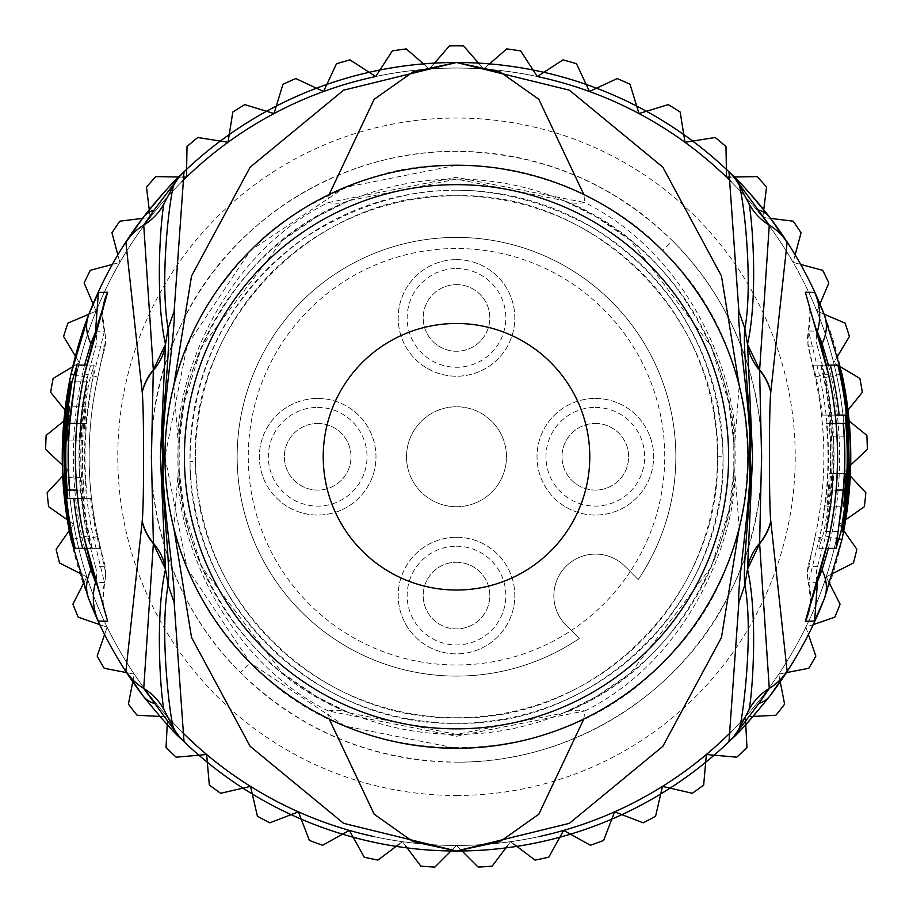 <?xml version="1.0" encoding="UTF-8"?>
<svg xmlns="http://www.w3.org/2000/svg" width="913" height="913" viewBox="0 0 913 913"><rect width="100%" height="100%" fill="white"/><g stroke="black" fill="none" stroke-linecap="round" stroke-linejoin="round"><path stroke-width="0.68" stroke-dasharray="4.57 3.42" d="M571.321 630.472L566.049 625.2A41.644 41.644 0 0 1 566.049 566.3A41.644 41.644 0 0 1 624.949 566.3L638.221 579.584A219.337 219.337 0 0 0 499.673 241.705A219.337 219.337 0 0 0 241.454 499.925A219.337 219.337 0 0 0 579.321 638.484L571.321 630.472A208.232 208.232 0 0 0 630.221 571.572L638.221 579.584A219.337 219.337 0 0 0 456.5 237.414A219.337 219.337 0 0 0 237.163 456.751A219.337 219.337 0 0 0 579.321 638.484L566.049 625.2A41.644 41.644 0 0 1 566.049 566.3A41.644 41.644 0 0 1 624.949 566.3L630.221 571.572A208.232 208.232 0 0 0 496.786 252.456A208.232 208.232 0 0 0 252.205 497.037A208.232 208.232 0 0 0 571.321 630.472M317.678 407.403A49.348 49.348 0 0 1 367.026 456.751A49.348 49.348 0 0 1 317.678 506.099A49.348 49.348 0 0 1 268.331 456.751A49.348 49.348 0 0 1 317.678 407.403M456.5 268.582A49.348 49.348 0 0 1 505.848 317.929A49.348 49.348 0 0 1 456.5 367.277A49.348 49.348 0 0 1 407.152 317.929A49.348 49.348 0 0 1 456.5 268.582M595.322 407.403A49.348 49.348 0 0 1 644.669 456.751A49.348 49.348 0 0 1 595.322 506.099A49.348 49.348 0 0 1 545.974 456.751A49.348 49.348 0 0 1 595.322 407.403M456.5 546.225A49.348 49.348 0 0 1 505.848 595.573A49.348 49.348 0 0 1 456.5 644.92A49.348 49.348 0 0 1 407.152 595.573A49.348 49.348 0 0 1 456.5 546.225M456.5 506.726A49.975 49.975 0 0 0 506.475 456.751A49.975 49.975 0 0 0 456.5 406.776A49.975 49.975 0 0 0 406.525 456.751A49.975 49.975 0 0 0 456.5 506.726A49.975 49.975 0 0 0 506.475 456.751A49.975 49.975 0 0 0 456.5 406.776A49.975 49.975 0 0 0 406.525 456.751A49.975 49.975 0 0 0 456.5 506.726M456.5 748.283A291.532 291.532 0 0 0 748.032 456.751A291.532 291.532 0 0 0 456.5 165.23A291.532 291.532 0 0 1 748.032 456.751A291.532 291.532 0 0 1 456.5 748.283A291.532 291.532 0 0 1 164.968 456.751A291.532 291.532 0 0 1 456.5 165.23L344.931 187.416L250.356 250.619L187.165 345.194L164.968 456.762L187.165 568.32L250.356 662.895L344.943 726.097L456.5 748.283M456.5 676.099A219.337 219.337 0 0 0 579.321 638.484A219.337 219.337 0 0 1 241.454 499.925A219.337 219.337 0 0 1 499.673 241.705A219.337 219.337 0 0 1 638.221 579.584A219.337 219.337 0 0 0 456.5 237.414A219.337 219.337 0 0 0 237.163 456.751A219.337 219.337 0 0 0 456.5 676.099M662.644 250.619C588.953 172.374 457.927 145.658 366.615 179.427C271.321 216.107 250.801 248.735 217.693 289.547C181.653 342.478 164.1 399.997 165.025 462.092C166.349 537.597 194.789 604.532 250.356 662.895C357.531 775.867 555.481 775.856 662.644 662.895C775.605 555.732 775.605 357.782 662.644 250.619L672.459 240.792C612.258 182.52 540.268 152.699 456.5 151.341C341.919 150.211 228.467 220.741 180.785 325.382C124.214 439.256 150.782 584.685 240.541 672.71L250.356 662.895M672.459 240.792C762.218 328.828 788.786 474.258 732.215 588.132C684.533 692.762 571.082 763.302 456.5 762.161A305.41 305.41 0 0 0 761.91 456.751A305.41 305.41 0 0 0 456.5 151.341A305.41 305.41 0 0 0 151.09 456.751A305.41 305.41 0 0 0 456.5 762.161C372.732 760.814 300.742 730.993 240.541 672.71M456.5 795.485A338.723 338.723 0 0 0 795.223 456.751A338.723 338.723 0 0 0 456.5 118.028A338.723 338.723 0 0 0 117.777 456.751A338.723 338.723 0 0 0 456.5 795.485M731.096 181.641A388.698 388.698 0 0 1 456.5 845.461A388.698 388.698 0 0 1 67.802 456.751A388.698 388.698 0 0 1 456.5 68.053A388.698 388.698 0 0 1 563.641 830.396A388.698 388.698 0 0 1 181.915 181.641M731.085 731.872A388.698 388.698 0 0 0 845.198 456.751A388.698 388.698 0 0 1 206.646 754.515L176.152 757.185A410.918 410.918 0 0 1 166.04 747.416L167.638 716.853A388.698 388.698 0 0 1 67.802 456.751A388.698 388.698 0 0 0 181.915 731.872M167.227 724.637L167.638 716.853L159.855 716.443M847.983 410.063L843.076 416.123A388.698 388.698 0 0 0 833.66 362.723L859.886 378.484A410.918 410.918 0 0 1 862.34 392.339L843.076 416.123A388.698 388.698 0 0 1 845.198 456.751A388.698 388.698 0 0 0 843.076 416.123L866.859 435.387A410.918 410.918 0 0 1 867.35 449.447L844.97 470.321L865.844 492.7A410.918 410.918 0 0 1 864.371 506.704L839.298 524.256L856.851 549.318A410.918 410.918 0 0 1 853.45 562.979L826.174 576.868L840.074 604.144A410.918 410.918 0 0 1 834.802 617.188L805.859 627.151L815.834 656.093A410.918 410.918 0 0 1 808.792 668.27L778.755 674.114L784.587 704.163A410.918 410.918 0 0 1 775.924 715.244L745.362 716.853L746.96 747.416A410.918 410.918 0 0 1 736.848 757.185L706.354 754.515L703.683 785.009A410.918 410.918 0 0 1 692.305 793.283L662.484 786.39L655.591 816.211A410.918 410.918 0 0 1 643.174 822.818L614.597 811.851L603.63 840.428A410.918 410.918 0 0 1 590.414 845.244L563.641 830.396L548.804 857.17A410.918 410.918 0 0 1 535.041 860.092L510.595 841.672L492.175 866.117A410.918 410.918 0 0 1 478.138 867.099L456.5 845.461L434.862 867.099A410.918 410.918 0 0 1 420.825 866.117L402.405 841.672L377.959 860.092A410.918 410.918 0 0 1 364.196 857.17L349.359 830.396L322.586 845.244A410.918 410.918 0 0 1 309.37 840.428L298.403 811.851L269.826 822.818A410.918 410.918 0 0 1 257.409 816.211L250.516 786.39L220.695 793.283A410.918 410.918 0 0 1 209.317 785.009L206.646 754.515A388.698 388.698 0 0 1 167.638 716.853L137.076 715.244A410.918 410.918 0 0 1 128.413 704.163L134.245 674.114L126.599 672.63M538.396 836.73A388.698 388.698 0 0 1 374.604 836.73M132.762 681.771L134.245 674.114L104.208 668.27A410.918 410.918 0 0 1 97.166 656.093L107.141 627.151L99.757 624.618M104.596 634.524L107.141 627.151L78.198 617.188A410.918 410.918 0 0 1 72.926 604.144L86.826 576.868L79.876 573.33M83.277 583.818L86.826 576.868L59.55 562.979A410.918 410.918 0 0 1 56.15 549.318L73.702 524.256L67.311 519.782M69.228 530.636L73.702 524.256L48.629 506.704A410.918 410.918 0 0 1 47.156 492.7L68.03 470.321L62.335 465.002M62.712 476.027L68.03 470.321L45.65 449.447A410.918 410.918 0 0 1 46.141 435.387L69.924 416.123A388.698 388.698 0 0 0 67.802 456.751A388.698 388.698 0 0 1 69.924 416.123L65.017 410.063M837.678 356.036L833.66 362.723A388.698 388.698 0 0 0 816.895 311.139L845.073 323.099A410.918 410.918 0 0 1 849.421 336.486L833.66 362.723A388.698 388.698 0 0 0 69.924 416.123L50.66 392.339A410.918 410.918 0 0 1 53.114 378.484L79.34 362.723A388.698 388.698 0 0 0 69.924 416.123L63.864 421.03M819.942 303.961L816.895 311.139A388.698 388.698 0 0 0 793.123 262.408L822.693 270.328A410.918 410.918 0 0 1 828.856 282.973L816.895 311.139L824.074 314.186M849.136 421.03L843.076 416.123A388.698 388.698 0 0 0 833.66 362.723L840.337 366.741M850.665 465.002L844.97 470.321L850.288 476.027M845.689 519.782L839.298 524.256L843.772 530.636M833.124 573.33L826.174 576.868L829.723 583.818M813.243 624.618L805.859 627.151L808.404 634.524M786.401 672.63L778.755 674.114L780.238 681.771M753.145 716.443L745.362 716.853L745.601 721.304M513.802 844.091L510.595 841.672L507.719 845.495M461.989 850.95L456.5 845.461L451.011 850.95M405.281 845.495L402.405 841.672L399.198 844.091M763.462 212.044L762.8 217.442L793.18 221.174A410.918 410.918 0 0 1 801.043 232.838L793.123 262.408A388.698 388.698 0 0 0 684.978 142.291L715.199 137.498A410.918 410.918 0 0 1 725.983 146.548L726.52 177.145L757.117 176.608A410.918 410.918 0 0 1 766.532 187.062L762.8 217.442L770.538 218.401M375.528 76.452L392.35 50.877A410.918 410.918 0 0 1 406.285 48.914L429.384 69L449.47 45.901A410.918 410.918 0 0 1 463.53 45.901L483.616 69L506.715 48.914A410.918 410.918 0 0 1 520.65 50.877L537.312 76.544L562.979 59.881A410.918 410.918 0 0 1 576.514 63.75L589.444 91.494L617.188 78.564A410.918 410.918 0 0 1 630.038 84.281L638.986 113.554A388.698 388.698 0 0 0 228.022 142.291L232.815 112.059A410.918 410.918 0 0 1 244.741 104.607L274.014 113.554L282.962 84.281A410.918 410.918 0 0 1 295.812 78.564L323.556 91.494L336.486 63.75A410.918 410.918 0 0 1 350.021 59.881L375.814 76.35M72.663 366.741L79.34 362.723L63.579 336.486A410.918 410.918 0 0 1 67.927 323.099L96.105 311.139L84.144 282.973A410.918 410.918 0 0 1 90.307 270.328L119.877 262.408L111.957 232.838A410.918 410.918 0 0 1 119.82 221.174L150.2 217.442L146.468 187.062A410.918 410.918 0 0 1 155.883 176.608L186.48 177.145A388.698 388.698 0 0 0 79.34 362.723L75.323 356.036M374.604 76.783A388.698 388.698 0 0 1 538.396 76.783M456.5 190.212A266.539 266.539 0 0 1 723.039 456.751A266.539 266.539 0 0 1 456.5 723.29A266.539 266.539 0 0 1 189.961 456.751A266.539 266.539 0 0 1 456.5 190.212M723.039 456.751C726.919 599.088 598.392 727.216 456.5 723.29C316.058 726.748 189.071 602.591 190.007 461.647L195.553 461.544C194.503 599.19 319.014 721.293 456.5 717.744C595.538 721.647 721.396 595.812 717.481 456.751L723.039 456.751C719.444 356.949 675.974 280.565 592.605 227.588C494.253 174.394 397.92 178.001 303.618 238.419C229.037 293.724 191.171 368.133 190.007 461.647M717.481 456.751C721.396 317.701 595.538 191.867 456.5 195.77C315.601 191.49 188.774 321.422 195.553 461.544M456.5 717.744A260.981 260.981 0 0 0 717.481 456.751A260.981 260.981 0 0 0 456.5 195.77A260.981 260.981 0 0 0 195.519 456.751A260.981 260.981 0 0 0 456.5 717.744M62.244 456.751A394.256 394.256 0 0 1 456.5 62.495A394.256 394.256 0 0 1 850.756 456.751A394.256 394.256 0 0 1 456.5 851.007A394.256 394.256 0 0 1 62.244 456.751M839.207 539.012L831.058 537.266L828.456 548.382M817.455 582.368L808.382 582.323L810.31 599.989L809.842 604.406M810.265 604.086A55.533 55.442 -91.1 0 0 808.541 582.494L819.577 537.495A371.945 371.945 0 0 0 819.577 376.019L815.092 377.012C826.767 430.171 826.767 483.331 815.092 536.502L828.536 539.48M828.536 374.033L819.566 376.008L808.541 331.02L817.455 331.134M809.842 309.108L809.957 323.442L808.382 331.191L810.265 309.427M828.456 365.132L831.058 376.247L841.181 374.079M817.546 566.517L808.747 566.676L815.138 536.513A367.391 367.391 0 0 0 815.138 377.001L808.747 346.837L817.546 346.986L825.614 377.423L831.058 376.247A383.118 383.118 0 0 1 831.058 537.266L825.614 536.091L817.546 566.517A27.767 27.767 -49.5 0 0 817.306 581.866M813.163 365.132L820.661 365.132A375.517 375.517 0 0 1 830.533 490.076L824.051 531.423L818.858 548.382L826.493 490.076A371.488 371.488 0 0 0 826.493 423.438L829.061 423.438A374.045 374.045 0 0 1 830.179 473.413L829.301 473.413A373.166 373.166 0 0 1 828.182 490.076L826.916 506.726L829.335 490.076A374.319 374.319 0 0 0 828.49 415.107L822.373 415.107A368.236 368.236 0 0 0 813.163 365.132L826.482 365.132M821.266 365.132A376.099 376.099 0 0 1 831.127 423.438L830.739 423.438A375.722 375.722 0 0 1 831.846 473.413L832.234 473.413A376.099 376.099 0 0 1 825.055 531.72L825.774 531.72A376.807 376.807 0 0 0 832.941 473.413L832.074 490.076A377.046 377.046 0 0 1 826.014 531.72L826.402 531.72A377.423 377.423 0 0 0 832.451 490.076C834.083 457.459 834.185 439.507 832.747 436.209A376.807 376.807 0 0 0 821.997 365.132L820.661 365.132M822.373 415.107L835.338 415.107M828.49 415.107L839.161 415.107M826.493 423.438L836.171 423.438M829.061 423.438L845.792 423.438M830.179 473.413L846.865 473.413M829.301 473.413L845.986 473.413M831.127 423.438L847.846 423.438M821.997 365.132L839.15 365.132M832.747 436.209L849.432 436.209M826.402 531.72L843.384 531.72M832.941 473.413L849.615 473.413M825.055 531.72L840.976 531.72M832.234 473.413L848.907 473.413M831.846 473.413L848.325 473.413M830.739 423.438L847.264 423.438M84.544 365.132L81.942 376.247L87.386 377.423L95.454 346.986A27.767 27.767 130.5 0 0 95.694 331.636M329.182 719.01L328.178 710.953C215.947 654.769 175.25 524.541 178.218 470.834L173.79 527.897M173.79 385.617L178.218 442.679L179.21 442.725A277.643 277.643 0 0 0 179.21 470.788C177.225 531.514 227.04 666.113 349.565 712.985L456.5 734.406L563.435 712.985C685.96 666.102 735.775 531.526 733.79 470.788A277.643 277.643 0 0 0 456.5 179.108A277.643 277.643 0 0 0 178.857 456.751A277.643 277.643 0 0 0 456.5 734.406A277.643 277.643 0 0 0 733.79 442.725C735.775 381.988 685.96 247.4 563.435 200.529L456.534 179.108L349.565 200.529C227.04 247.4 177.225 381.976 179.21 442.725L179.21 470.788L178.218 470.834A278.636 278.636 0 0 1 178.218 442.679C175.25 388.972 215.947 258.744 328.178 202.549A55.533 44.121 -112.7 0 0 349.565 200.529L316.925 216.746L282.379 240.484L201.659 346.563L184.049 403.284L179.21 442.725M329.182 194.503L328.178 202.549L456.477 177.259L584.822 202.549L583.818 194.503M734.143 456.751A277.643 277.643 0 0 0 733.79 442.725L734.782 442.668C737.75 388.961 697.053 258.744 584.822 202.549A55.533 44.121 -67.3 0 1 563.435 200.529L596.075 216.746L630.621 240.484L711.341 346.563L728.951 403.284L733.79 442.725L733.79 470.788L734.782 470.834L739.21 527.897M583.818 719.01L584.822 710.953C697.053 654.769 737.75 524.541 734.782 470.834A278.636 278.636 0 0 0 734.782 442.679L739.21 385.617M179.21 470.777L184.049 510.23L201.659 566.95L282.379 673.018L316.925 696.767L349.565 712.985A55.533 44.121 112.7 0 0 328.178 710.953L456.534 736.255L584.822 710.953A55.533 44.121 67.3 0 0 563.435 712.985L596.075 696.767L630.621 673.018L711.341 566.95L728.951 510.23L733.79 470.777M456.5 323.487A133.275 133.275 0 0 0 323.225 456.751A133.275 133.275 0 0 0 456.5 590.026A133.275 133.275 0 0 0 589.775 456.751A133.275 133.275 0 0 0 456.5 323.487M84.544 548.382L81.942 537.266L71.819 539.435M95.454 346.986L104.253 346.837L97.862 377.001A367.391 367.391 0 0 0 97.862 536.513L104.253 566.676L95.454 566.517L87.386 536.091L81.942 537.266A383.118 383.118 0 0 1 81.942 376.247M99.837 548.382L92.339 548.382A375.517 375.517 0 0 1 82.467 423.438L88.949 382.091L94.142 365.132L86.507 423.438A371.488 371.488 0 0 0 86.507 490.076L83.939 490.076A374.045 374.045 0 0 1 82.821 440.1L83.699 440.1A373.166 373.166 0 0 1 84.818 423.438L86.084 406.776L83.665 423.438A374.319 374.319 0 0 0 84.51 498.407L90.627 498.407A368.236 368.236 0 0 0 99.837 548.382L86.518 548.382M91.734 548.382A376.099 376.099 0 0 1 81.873 490.076L82.261 490.076A375.722 375.722 0 0 1 81.154 440.1L80.766 440.1A376.099 376.099 0 0 1 87.945 381.794L87.226 381.794A376.807 376.807 0 0 0 80.059 440.1L80.926 423.438A377.046 377.046 0 0 1 86.986 381.794L86.598 381.794A377.423 377.423 0 0 0 80.549 423.438C78.917 456.055 78.815 474.007 80.253 477.305A376.807 376.807 0 0 0 91.003 548.382L92.339 548.382M95.545 331.134L104.618 331.191L102.69 313.524L103.158 309.108M104.253 346.837A27.767 27.721 84.4 0 0 104.459 331.02L93.423 376.019A371.945 371.945 0 0 0 93.423 537.495L104.459 582.494L95.545 582.368M103.158 604.406L103.043 590.072L104.618 582.323L102.735 604.086M90.627 498.407L77.662 498.407M84.51 498.407L73.839 498.407M86.507 490.076L76.829 490.076M83.939 490.076L67.208 490.076M82.821 440.1L66.135 440.1M83.699 440.1L67.014 440.1M81.873 490.076L65.154 490.076M91.003 548.382L73.85 548.382M80.253 477.305L63.568 477.305M86.598 381.794L69.616 381.794M80.059 440.1L63.385 440.1M87.945 381.794L72.024 381.794M80.766 440.1L64.093 440.1M81.154 440.1L64.675 440.1M82.261 490.076L65.736 490.076M88.926 314.186L96.105 311.139L93.058 303.961M112.345 264.416L119.877 262.408L117.857 254.875M142.462 218.401L150.2 217.442L149.538 212.044M178.811 177.008L182.851 177.076M186.48 177.145L187.017 146.548A410.918 410.918 0 0 1 197.801 137.498L228.022 142.291M424.385 64.652L429.384 69L434.132 63.545M478.869 63.545L483.616 69L488.615 64.652M638.986 113.554L668.259 104.607A410.918 410.918 0 0 1 680.185 112.059L684.978 142.291M730.149 177.076L734.189 177.008M795.143 254.875L793.123 262.408L800.655 264.416M317.678 423.438A33.313 33.313 0 0 1 350.991 456.751A33.313 33.313 0 0 1 317.678 490.076A33.313 33.313 0 0 1 284.365 456.751A33.313 33.313 0 0 1 317.678 423.438A33.313 33.313 0 0 1 350.991 456.751A33.313 33.313 0 0 1 317.678 490.076A33.313 33.313 0 0 1 284.365 456.751A33.313 33.313 0 0 1 317.678 423.438M317.678 398.445A58.306 58.306 0 0 1 375.985 456.751A58.306 58.306 0 0 1 317.678 515.058A58.306 58.306 0 0 1 259.372 456.751A58.306 58.306 0 0 1 317.678 398.445A58.306 58.306 0 0 1 375.985 456.751A58.306 58.306 0 0 1 317.678 515.058A58.306 58.306 0 0 1 259.372 456.751A58.306 58.306 0 0 1 317.678 398.445M456.5 284.616A33.313 33.313 0 0 1 489.813 317.929A33.313 33.313 0 0 1 456.5 351.254A33.313 33.313 0 0 1 423.187 317.929A33.313 33.313 0 0 1 456.5 284.616A33.313 33.313 0 0 1 489.813 317.929A33.313 33.313 0 0 1 456.5 351.254A33.313 33.313 0 0 1 423.187 317.929A33.313 33.313 0 0 1 456.5 284.616M456.5 259.623A58.306 58.306 0 0 1 514.806 317.929A58.306 58.306 0 0 1 456.5 376.236A58.306 58.306 0 0 1 398.194 317.929A58.306 58.306 0 0 1 456.5 259.623A58.306 58.306 0 0 1 514.806 317.929A58.306 58.306 0 0 1 456.5 376.236A58.306 58.306 0 0 1 398.194 317.929A58.306 58.306 0 0 1 456.5 259.623M595.322 423.438A33.313 33.313 0 0 1 628.635 456.751A33.313 33.313 0 0 1 595.322 490.076A33.313 33.313 0 0 1 562.009 456.751A33.313 33.313 0 0 1 595.322 423.438A33.313 33.313 0 0 1 628.635 456.751A33.313 33.313 0 0 1 595.322 490.076A33.313 33.313 0 0 1 562.009 456.751A33.313 33.313 0 0 1 595.322 423.438M595.322 398.445A58.306 58.306 0 0 1 653.628 456.751A58.306 58.306 0 0 1 595.322 515.058A58.306 58.306 0 0 1 537.015 456.751A58.306 58.306 0 0 1 595.322 398.445A58.306 58.306 0 0 1 653.628 456.751A58.306 58.306 0 0 1 595.322 515.058A58.306 58.306 0 0 1 537.015 456.751A58.306 58.306 0 0 1 595.322 398.445M456.5 562.26A33.313 33.313 0 0 1 489.813 595.573A33.313 33.313 0 0 1 456.5 628.897A33.313 33.313 0 0 1 423.187 595.573A33.313 33.313 0 0 1 456.5 562.26A33.313 33.313 0 0 1 489.813 595.573A33.313 33.313 0 0 1 456.5 628.897A33.313 33.313 0 0 1 423.187 595.573A33.313 33.313 0 0 1 456.5 562.26M456.5 537.278A58.306 58.306 0 0 1 514.806 595.573A58.306 58.306 0 0 1 456.5 653.879A58.306 58.306 0 0 1 398.194 595.573A58.306 58.306 0 0 1 456.5 537.278A58.306 58.306 0 0 1 514.806 595.573A58.306 58.306 0 0 1 456.5 653.879A58.306 58.306 0 0 1 398.194 595.573A58.306 58.306 0 0 1 456.5 537.278M825.614 536.091A377.548 377.548 0 0 0 825.614 377.423M808.747 566.676A27.767 27.721 -95.6 0 0 808.541 582.494M815.138 536.513L815.092 536.502C808.61 569.347 805.723 564.987 808.382 582.323M815.138 377.001L807.914 345.297L808.382 331.191M808.747 346.837A27.767 27.721 95.6 0 1 808.541 331.02M817.546 346.986A27.767 27.767 49.8 0 1 817.306 331.636M830.533 490.076L847.264 490.076M826.493 490.076L836.171 490.076M828.182 490.076L829.335 490.076M832.451 490.076L849.17 490.076M832.074 490.076L848.554 490.076M73.793 374.501L81.942 376.236M87.386 377.423A377.548 377.548 0 0 0 87.386 536.091M95.454 566.517A27.767 27.767 -130.2 0 1 95.694 581.866M102.735 309.427A55.533 55.442 88.9 0 0 104.459 331.02M84.464 374.022L97.862 377.001M84.464 539.48L93.434 537.506M104.253 566.676A27.767 27.721 -84.4 0 1 104.459 582.494M97.862 536.513L93.423 537.495M82.467 423.438L65.736 423.438M86.507 423.438L76.829 423.438M84.818 423.438L83.665 423.438M80.549 423.438L63.83 423.438M80.926 423.438L64.446 423.438M818.858 548.382L826.482 548.382M826.916 506.726L843.726 506.726M104.618 582.323C106.479 574.254 105.748 565.467 102.416 555.983L97.908 536.502C86.233 483.331 86.233 430.171 97.908 377.012C104.39 344.155 107.278 348.515 104.618 331.191M94.142 365.132L86.518 365.132M86.084 406.776L69.274 406.776"/><path stroke-width="1.37" d="M399.198 844.091L377.959 860.092A410.918 410.918 0 0 1 364.196 857.17L349.359 830.396L322.586 845.244A410.918 410.918 0 0 1 309.37 840.428L298.403 811.851L269.826 822.818A410.918 410.918 0 0 1 257.409 816.211L250.516 786.39L220.695 793.283A410.918 410.918 0 0 1 209.317 785.009L206.646 754.515L176.152 757.185A410.918 410.918 0 0 1 166.04 747.416L167.227 724.637M731.085 731.872A388.698 388.698 0 0 1 538.396 836.73M374.604 836.73A388.698 388.698 0 0 1 181.915 731.872M159.855 716.443L137.076 715.244A410.918 410.918 0 0 1 128.413 704.163L132.762 681.771M126.599 672.63L104.208 668.27A410.918 410.918 0 0 1 97.166 656.093L104.596 634.524M99.757 624.618L78.198 617.188A410.918 410.918 0 0 1 72.926 604.144L83.277 583.818M79.876 573.33L59.55 562.979A410.918 410.918 0 0 1 56.15 549.318L69.228 530.636M67.311 519.782L48.629 506.704A410.918 410.918 0 0 1 47.156 492.7L62.712 476.027M62.335 465.002L45.65 449.447A410.918 410.918 0 0 1 46.141 435.387L63.864 421.03M824.074 314.186L845.073 323.099A410.918 410.918 0 0 1 849.421 336.486L837.678 356.036M840.337 366.741L859.886 378.484A410.918 410.918 0 0 1 862.34 392.339L847.983 410.063M849.136 421.03L866.859 435.387A410.918 410.918 0 0 1 867.35 449.447L850.665 465.002M850.288 476.027L865.844 492.7A410.918 410.918 0 0 1 864.371 506.704L845.689 519.782M843.772 530.636L856.851 549.318A410.918 410.918 0 0 1 853.45 562.979L833.124 573.33M829.723 583.818L840.074 604.144A410.918 410.918 0 0 1 834.802 617.188L813.243 624.618M808.404 634.524L815.834 656.093A410.918 410.918 0 0 1 808.792 668.27L786.401 672.63M780.238 681.771L784.587 704.163A410.918 410.918 0 0 1 775.924 715.244L753.145 716.443M745.601 721.304L746.96 747.416A410.918 410.918 0 0 1 736.848 757.185L706.354 754.515L703.683 785.009A410.918 410.918 0 0 1 692.305 793.283L662.484 786.39L655.591 816.211A410.918 410.918 0 0 1 643.174 822.818L614.597 811.851L603.63 840.428A410.918 410.918 0 0 1 590.414 845.244L563.641 830.396L548.804 857.17A410.918 410.918 0 0 1 535.041 860.092L513.802 844.091M507.719 845.495L492.175 866.117A410.918 410.918 0 0 1 478.138 867.099L461.989 850.95M451.011 850.95L434.862 867.099A410.918 410.918 0 0 1 420.825 866.117L405.281 845.495M684.978 142.291A388.698 388.698 0 0 0 638.986 113.554L668.259 104.607A410.918 410.918 0 0 1 680.185 112.059L684.978 142.291L715.199 137.498A410.918 410.918 0 0 1 725.983 146.548L726.52 177.145L730.149 177.076M228.022 142.291A388.698 388.698 0 0 0 186.48 177.145L187.017 146.548A410.918 410.918 0 0 1 197.801 137.498L228.022 142.291L232.815 112.059A410.918 410.918 0 0 1 244.741 104.607L274.014 113.554L282.962 84.281A410.918 410.918 0 0 1 295.812 78.564L323.556 91.494L336.486 63.75A410.918 410.918 0 0 1 350.021 59.881L375.528 76.452M181.915 181.641A388.698 388.698 0 0 1 374.604 76.783M538.396 76.783A388.698 388.698 0 0 1 731.096 181.641M828.456 548.382L822.077 569.986A55.533 41.347 -158.9 0 1 824.291 598.78L814.613 621.08L805.357 621.251L828.422 539.457A381.006 381.006 0 0 0 828.422 374.056L805.357 292.263L814.613 292.422L824.291 314.734L841.957 373.919A394.256 394.256 0 0 1 841.957 539.594L824.291 598.78A394.256 394.256 0 0 1 769.933 695.923C750.965 719.227 738.434 733.401 732.329 738.457A394.256 394.256 0 0 1 180.671 738.457C174.486 733.31 161.955 719.136 143.067 695.923A394.256 394.256 0 0 1 88.709 598.78L71.043 539.594A394.256 394.256 0 0 1 71.043 373.919L88.709 314.734L98.387 292.422L107.643 292.263L84.578 374.056A381.006 381.006 0 0 0 84.578 539.457L107.643 621.251L98.387 621.08L88.709 598.78A55.533 41.347 -21.1 0 1 90.912 569.986L84.544 548.382M88.709 598.78A394.256 394.256 0 0 0 143.067 695.923L125.891 671.112L142.223 521.232C144.049 504.821 144.049 408.682 142.223 392.282L125.88 242.39L143.079 217.579C162.423 193.864 174.954 179.678 180.671 175.045L180.808 174.919M71.819 539.435L71.043 539.594A394.256 394.256 0 0 1 71.043 373.919C76.578 350.067 82.467 330.346 88.709 314.734A394.256 394.256 0 0 1 143.079 217.579L143.079 217.579C160.346 195.359 172.934 182.817 172.683 183.102L180.671 175.056A394.256 394.256 0 0 1 732.329 175.056L732.329 175.056C738.058 179.69 750.577 193.864 769.921 217.579L787.12 242.39L770.777 392.282C768.951 408.682 768.951 504.832 770.777 521.232L787.12 671.112L769.933 695.923A55.533 33.142 -142.7 0 1 758.931 703.421L739.119 729.533L739.576 727.718C742.817 717.744 753.773 633.736 744.882 584.959L738.857 602.432C736.848 583.795 752.769 492.746 749.459 456.717C752.769 420.825 736.837 329.616 738.857 311.082L728.996 171.849L732.329 175.056A55.533 46.221 134.4 0 1 739.108 183.958L769.271 225.1L759.605 370.256L761.568 456.717L759.605 543.246L769.271 688.413L758.931 703.421M824.291 314.734A394.256 394.256 0 0 0 769.921 217.579L769.933 217.591A394.256 394.256 0 0 1 824.291 314.734A55.533 41.347 158.9 0 1 822.088 343.528L828.456 365.132M770.869 521.574A55.533 53.376 159.7 0 1 759.696 543.612L747.507 569.164C758.144 616.115 752.403 694.473 749.025 709.766L739.576 727.718A55.533 55.533 8.9 0 1 728.996 741.653L738.857 602.432M822.077 569.986L817.192 582.243M817.192 331.271L822.077 343.528M835.338 415.107L845.267 415.107A390.992 390.992 0 0 1 846.066 490.076L843.726 506.726L844.913 490.076A389.84 389.84 0 0 0 845.986 473.413L846.865 473.413A390.718 390.718 0 0 0 845.792 423.438L843.235 423.438A388.162 388.162 0 0 1 843.235 490.076L836.034 548.382L841.044 531.412L847.264 490.076A392.179 392.179 0 0 0 837.826 365.132L830.362 365.132A384.921 384.921 0 0 1 839.161 415.107L845.267 415.107M826.482 365.132L830.362 365.132M836.171 423.438L843.235 423.438M837.826 365.132L838.431 365.132A392.761 392.761 0 0 1 847.846 423.438L847.469 423.438A392.385 392.385 0 0 1 848.531 473.413L848.907 473.413A392.761 392.761 0 0 1 842.048 531.72L843.384 531.72A394.085 394.085 0 0 0 849.17 490.076C850.745 457.447 850.825 439.495 849.432 436.209A393.469 393.469 0 0 0 839.15 365.132L838.431 365.132M842.756 531.72A393.469 393.469 0 0 0 849.615 473.413L848.793 490.076A393.708 393.708 0 0 1 843.007 531.72M840.976 531.72L842.048 531.72M84.544 365.132L90.923 343.528L95.808 331.271M142.131 391.928A55.533 53.376 -20.3 0 1 153.304 369.902L143.729 225.1L154.069 210.081L173.892 183.958L173.424 185.796C167.399 212.444 160.471 285.643 168.118 328.554L174.143 311.082C176.129 329.992 160.254 420.551 163.541 456.705C160.232 492.666 176.141 583.704 174.143 602.432L184.004 741.653L180.671 738.457A55.533 46.221 -45.6 0 1 173.881 729.544L143.729 688.413L153.395 543.246L151.432 456.797L153.304 369.902L165.493 344.349C154.514 294.705 160.973 217.602 163.975 203.736L173.424 185.796A55.533 55.533 -171.1 0 1 184.004 171.849L174.143 311.082M583.818 194.503L538.83 99.312L500.084 71.922L456.5 62.495A394.256 394.256 0 0 0 180.671 175.045L184.004 171.849M180.671 738.457L180.671 738.457A394.256 394.256 0 0 0 456.5 851.007L569.381 823.343L662.838 746.343L721.464 637.479L739.21 527.897M173.79 527.897L191.536 637.479L250.162 746.343L343.63 823.343L456.5 851.007L500.084 841.592L538.83 814.202L583.818 719.01M739.21 385.617L721.464 276.034L662.838 167.159L569.37 90.17L456.5 62.495L343.619 90.17L250.162 167.159L191.536 276.034L173.79 385.617M142.12 521.608A55.533 53.308 19.7 0 0 153.304 543.6L165.493 569.164L168.118 584.959C159.273 632.971 170.149 718.246 173.424 727.718L163.975 709.766C160.597 694.496 154.856 616.058 165.493 569.164L160.426 456.751L165.493 344.349L168.118 328.554C171.028 349.565 160.117 428.699 162.708 456.979C160.163 485.476 171.016 563.663 168.118 584.959L174.143 602.432M184.004 741.653A55.533 55.533 171.3 0 1 173.424 727.718L173.881 729.544M142.223 521.232A55.533 53.319 19.9 0 0 153.395 543.246A55.533 52.612 9 0 1 165.55 568.822M142.223 392.282A55.533 53.319 -19.9 0 1 153.395 370.256A55.533 52.612 -9 0 0 165.55 344.692M758.931 210.081A55.533 33.13 142.7 0 1 769.921 217.579C752.654 195.359 740.066 182.817 740.329 183.114L732.329 175.056A394.256 394.256 0 0 0 456.5 62.495L412.916 71.922L374.17 99.312L329.182 194.503M769.933 695.923C737.636 735.844 739.815 730.069 732.329 738.457L728.996 741.653M770.88 391.894A55.533 53.308 -160.3 0 0 759.696 369.902L747.507 344.349L744.882 328.554C752.312 289.364 745.955 213.243 739.576 185.796L749.025 203.747C752.027 217.579 758.486 294.751 747.507 344.349L752.574 456.751L747.507 569.164L744.882 584.959C741.961 564.04 752.848 485.168 750.292 456.842C752.86 428.402 741.995 349.953 744.882 328.554L738.857 311.082M728.996 171.849A55.533 55.533 -8.8 0 1 739.576 185.796L739.108 183.958M770.777 392.282A55.533 53.319 -160.1 0 0 759.605 370.256A55.533 52.612 -171 0 1 747.45 344.692M770.777 521.232A55.533 53.319 160.1 0 1 759.605 543.246A55.533 52.612 171 0 0 747.45 568.822M329.182 719.01L374.17 814.202L412.916 841.592L456.5 851.007A394.256 394.256 0 0 0 732.329 738.457A55.533 46.221 -134.4 0 0 739.119 729.533M456.5 165.23A291.532 291.532 0 0 1 748.032 456.751A291.532 291.532 0 0 1 456.5 748.283A291.532 291.532 0 0 1 164.968 456.751A291.532 291.532 0 0 1 456.5 165.23M456.5 184.666A272.097 272.097 0 0 1 728.597 456.751A272.097 272.097 0 0 1 456.5 728.848A272.097 272.097 0 0 1 184.403 456.751A272.097 272.097 0 0 1 456.5 184.666M456.5 323.487A133.275 133.275 0 0 0 323.225 456.751A133.275 133.275 0 0 0 456.5 590.026A133.275 133.275 0 0 0 589.775 456.751A133.275 133.275 0 0 0 456.5 323.487M98.387 621.08A55.533 55.522 -132 0 1 95.545 582.368L90.923 569.986M77.662 498.407L67.733 498.407A390.992 390.992 0 0 1 66.934 423.438L69.274 406.776L68.087 423.438A389.84 389.84 0 0 0 67.014 440.1L66.135 440.1A390.718 390.718 0 0 0 67.208 490.076L69.765 490.076A388.162 388.162 0 0 1 69.765 423.438L76.966 365.132L71.956 382.102L65.736 423.438A392.179 392.179 0 0 0 75.174 548.382L82.638 548.382A384.921 384.921 0 0 1 73.839 498.407L67.733 498.407M86.518 548.382L82.638 548.382M76.829 490.076L69.765 490.076M75.174 548.382L74.569 548.382A392.761 392.761 0 0 1 65.154 490.076L65.531 490.076A392.385 392.385 0 0 1 64.469 440.1L64.093 440.1A392.761 392.761 0 0 1 70.952 381.794L69.616 381.794A394.085 394.085 0 0 0 63.83 423.438C62.255 456.066 62.175 474.018 63.568 477.305A393.469 393.469 0 0 0 73.85 548.382L74.569 548.382M70.244 381.794A393.469 393.469 0 0 0 63.385 440.1L64.207 423.438A393.708 393.708 0 0 1 69.993 381.794M72.024 381.794L70.952 381.794M65.017 410.063L50.66 392.339A410.918 410.918 0 0 1 53.114 378.484L72.663 366.741M75.323 356.036L63.579 336.486A410.918 410.918 0 0 1 67.927 323.099L88.926 314.186M93.058 303.961L84.144 282.973A410.918 410.918 0 0 1 90.307 270.328L112.345 264.416M117.857 254.875L111.957 232.838A410.918 410.918 0 0 1 119.82 221.174L142.462 218.401M149.538 212.044L146.468 187.062A410.918 410.918 0 0 1 155.883 176.608L178.811 177.008M182.851 177.076L186.48 177.145M375.814 76.35L392.35 50.877A410.918 410.918 0 0 1 406.285 48.914L424.385 64.652M434.132 63.545L449.47 45.901A410.918 410.918 0 0 1 463.53 45.901L478.869 63.545M488.615 64.652L506.715 48.914A410.918 410.918 0 0 1 520.65 50.877L537.186 76.35M537.472 76.452L562.979 59.881A410.918 410.918 0 0 1 576.514 63.75L589.444 91.494L617.188 78.564A410.918 410.918 0 0 1 630.038 84.281L638.986 113.554M734.189 177.008L757.117 176.608A410.918 410.918 0 0 1 766.532 187.062L763.462 212.044M770.538 218.401L793.18 221.174A410.918 410.918 0 0 1 801.043 232.838L795.143 254.875M800.655 264.416L822.693 270.328A410.918 410.918 0 0 1 828.856 282.973L819.942 303.961M841.181 374.079L841.957 373.908A394.256 394.256 0 0 1 841.957 539.594L839.207 539.012M90.923 343.528A55.533 41.347 21.1 0 1 88.709 314.734A394.256 394.256 0 0 1 143.079 217.579A55.533 33.119 37.3 0 1 154.069 210.081M787.12 242.39A55.533 55.522 -179.6 0 0 769.271 225.1A55.522 55.522 169.6 0 1 749.025 203.747M787.12 671.112A55.533 55.522 179.3 0 1 769.271 688.413A55.522 55.522 -169.8 0 0 749.025 709.766M814.613 621.08L817.455 582.368A27.767 27.767 -49.5 0 1 817.306 581.866M805.357 621.251A55.533 55.442 -91.1 0 0 810.265 604.086M828.422 539.457L828.536 539.48C840.645 484.335 840.645 429.178 828.536 374.033L821.997 347.773L809.842 309.108M805.357 292.263L810.265 309.427M814.613 292.422A55.533 55.522 48 0 1 817.455 331.134A27.767 27.767 49.8 0 0 817.306 331.636M836.171 490.076L843.235 490.076M844.913 490.076L846.066 490.076M71.043 373.919L73.793 374.501M95.694 331.636A27.767 27.767 130.5 0 0 95.545 331.134L98.387 292.422M125.88 242.39A55.533 55.522 -0.2 0 1 143.729 225.1A55.533 55.522 10.3 0 0 163.975 203.736M180.797 174.919L180.671 175.056A55.533 46.221 45.6 0 0 173.892 183.958M143.067 695.923A55.533 33.142 -37.3 0 0 154.069 703.421M125.891 671.112A55.533 55.522 0.3 0 0 143.729 688.413A55.533 55.522 -10.4 0 1 163.975 709.766M107.643 292.263A55.533 55.442 88.9 0 0 102.735 309.427M84.578 374.056L84.464 374.022C72.355 429.178 72.355 484.324 84.464 539.48L91.003 565.74L103.158 604.406M107.643 621.251L102.735 604.086M76.829 423.438L69.765 423.438M68.087 423.438L66.934 423.438M809.842 604.406L809.238 607.487C812.068 600.925 818.505 578.249 828.536 539.48M826.482 548.382L836.034 548.382M103.158 309.108L103.762 306.026C100.932 312.588 94.496 335.254 84.464 374.022M86.518 365.132L76.966 365.132"/></g></svg>
